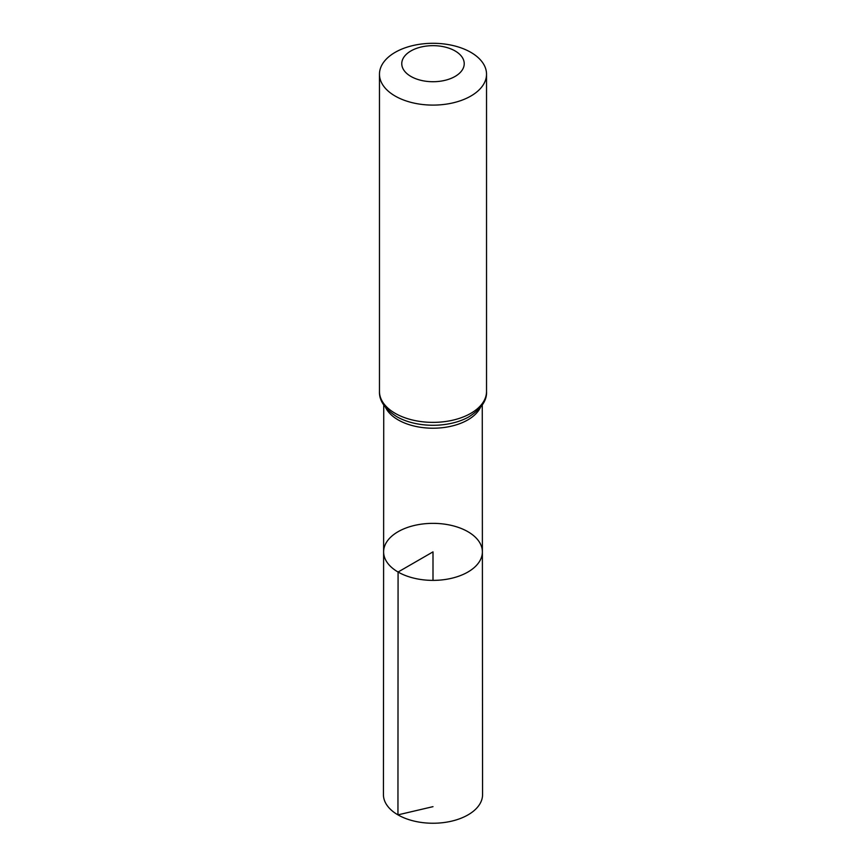 <?xml version="1.0" encoding="UTF-8"?>
<svg xmlns="http://www.w3.org/2000/svg" width="866" height="866" viewBox="0 0 866 866"><rect width="100%" height="100%" fill="white"/><g stroke="black" fill="none" stroke-linecap="round" stroke-linejoin="round"><path stroke-width="1.3" d="M398.079 572.025A49.384 28.513 180 0 1 383.616 551.848A49.384 28.513 180 0 1 433 523.356A49.384 28.513 180 0 1 482.384 551.848A49.384 28.513 180 0 1 451.911 578.207A49.384 28.513 180 0 1 398.079 572.025A49.384 28.513 180 0 1 383.616 551.848L383.432 794.62A49.568 28.621 180 0 0 397.949 814.863A49.568 28.621 180 0 0 451.976 821.065A49.568 28.621 180 0 0 482.568 794.62L482.384 551.848A49.384 28.513 180 0 1 451.911 578.207A49.384 28.513 180 0 1 398.079 572.025M410.917 76.435A31.219 18.024 180 0 1 424.914 46.277A31.219 18.024 180 0 1 463.158 68.36A31.219 18.024 180 0 1 410.917 76.435M395.156 96.05A53.53 30.905 180 0 1 379.47 74.205A53.53 30.905 180 0 1 433 43.3A53.53 30.905 180 0 1 486.53 74.205A53.53 30.905 180 0 1 453.481 102.751A53.53 30.905 180 0 1 395.156 96.05M433 580.372L433 551.869L398.079 572.025L397.949 814.863L433 806.657M480.424 407.485A49.265 28.437 180 0 1 398.165 419.891A49.265 28.437 180 0 1 385.576 407.485M395.156 413.32A53.53 30.905 180 0 1 379.47 391.475C379.048 400.514 384.775 408.893 396.628 416.589L397.267 416.947A51.397 29.671 180 0 1 396.66 416.611L397.267 416.947A51.397 29.671 180 0 0 468.733 416.947C481.171 408.969 487.103 400.471 486.53 391.475A53.53 30.905 180 0 1 453.481 420.021A53.53 30.905 180 0 1 395.156 413.32M383.735 404.996L383.616 551.848M482.265 404.996L482.384 551.848M379.47 74.205L379.47 391.475M486.53 74.205L486.53 391.475"/></g></svg>
